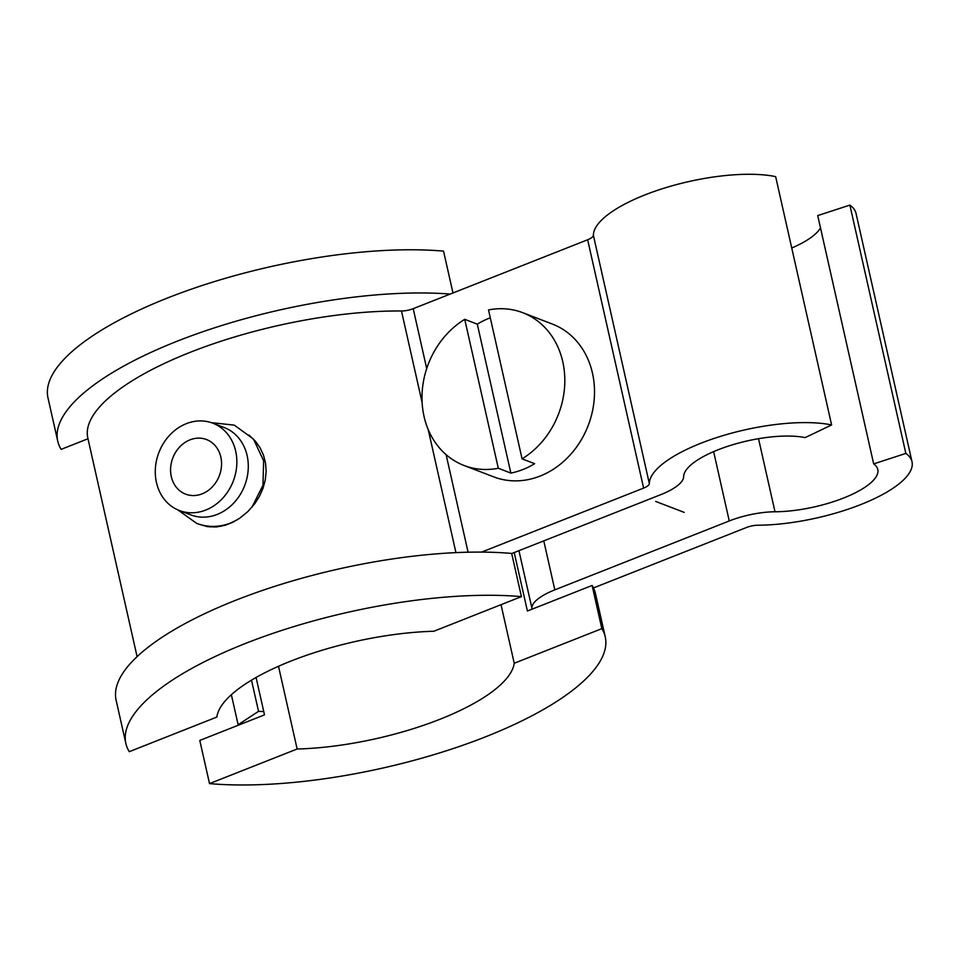 <?xml version="1.0" encoding="UTF-8"?>
<svg xmlns="http://www.w3.org/2000/svg" width="960" height="960" viewBox="0 0 960 960"><rect width="100%" height="100%" fill="white"/><g stroke="black" fill="none" stroke-linecap="round" stroke-linejoin="round"><path stroke-width="1.44" d="M129.276 751.68L216.864 717.048A151.992 48.984 167.3 0 1 433.824 631.26L521.412 596.628A245.52 79.116 167.3 0 0 257.04 639.024A245.52 79.116 167.3 0 0 125.856 743.436A245.52 79.116 167.3 0 0 129.276 751.68M212.772 423.168L224.208 427.536A46.764 39.84 110.9 0 1 247.116 455.556A46.764 39.84 110.9 0 1 217.236 514.404A46.764 39.84 110.9 0 1 190.8 514.896L179.364 510.528A46.764 39.84 110.9 0 1 156.456 482.508A46.764 39.84 110.9 0 1 169.944 434.904A46.764 39.84 110.9 0 1 212.772 423.168A46.764 39.84 110.9 0 1 235.68 451.176A46.764 39.84 110.9 0 1 222.18 498.792A46.764 39.84 110.9 0 1 179.364 510.528M220.824 457.056A29.232 24.9 110.9 0 1 212.388 486.816A29.232 24.9 110.9 0 1 185.628 494.148A29.232 24.9 110.9 0 1 171.312 476.628A29.232 24.9 110.9 0 1 179.736 446.88A29.232 24.9 110.9 0 1 206.508 439.548A29.232 24.9 110.9 0 1 220.824 457.056M450.216 294.06A245.52 79.116 167.3 0 0 187.128 337.38A245.52 79.116 167.3 0 0 57.732 441.12A245.52 79.116 167.3 0 0 61.152 449.364L87.984 438.756M521.412 596.628L511.68 553.44A245.52 79.116 167.3 0 0 247.308 595.836A245.52 79.116 167.3 0 0 116.124 700.248L125.856 743.436M57.732 441.12L48 397.932A245.52 79.116 167.3 0 1 179.184 293.532A245.52 79.116 167.3 0 1 443.544 251.124L452.976 292.968M522.72 312.684A81.84 69.756 -69 0 0 488.52 309.948L522.072 458.856A81.84 69.756 -69 0 0 564.816 380.916A81.84 69.756 -69 0 0 522.72 312.684L552.408 324.084A81.84 69.756 111 0 1 594.216 399.216A81.84 69.756 111 0 1 540.132 476.064A81.84 69.756 111 0 1 493.776 476.892L464.088 465.504A81.84 69.756 -69 0 0 498.3 468.252L510.852 473.076L477.3 324.156A81.84 69.756 111 0 1 488.94 318.336A81.84 69.756 111 0 1 490.284 317.82M522.072 458.856L534.636 463.68A81.84 69.756 111 0 1 522.996 469.5A81.84 69.756 111 0 1 510.852 473.076M498.3 468.252L464.736 319.332A81.84 69.756 -69 0 0 421.992 397.284A81.84 69.756 -69 0 0 464.088 465.504M464.736 319.332L477.3 324.156M200.412 524.652L207.54 526.656L216.3 526.98L225.384 525.204L232.644 522.336L239.664 518.256L247.8 511.632L254.844 503.58L259.536 496.152L263.052 488.22L265.296 479.88L266.148 471.444L265.536 463.116L263.484 455.124L260.028 447.696L255.324 441.108L248.952 435.072M137.088 656.652L87.804 437.964A210.444 67.824 167.3 0 1 186.492 353.796A210.444 67.824 167.3 0 1 401.472 310.98A11.688 3.768 167.3 0 0 413.208 308.676L587.652 239.772A11.688 3.768 167.3 0 0 593.376 235.284L649.344 483.612A11.688 3.768 167.3 0 1 643.608 488.1L481.608 552.096M511.704 553.548L660.744 494.664A46.764 15.072 167.3 0 0 683.64 476.736A70.152 22.608 167.3 0 1 729.072 445.872A70.152 22.608 167.3 0 1 805.164 437.616L831.612 424.944A105.216 33.912 167.3 0 0 717.48 437.328A105.216 33.912 167.3 0 0 649.344 483.612M593.376 235.284A105.216 33.912 167.3 0 1 661.512 189A105.216 33.912 167.3 0 1 775.656 176.628L831.612 424.944M209.472 526.284L210.348 526.992M263.76 711.552A175.368 56.52 -12.7 0 1 258.528 711.348L251.496 680.148M258.528 711.348L238.14 724.74L231.36 694.704M531.996 609.204A175.368 56.52 -12.7 0 0 531.936 608.268A46.764 15.072 -12.7 0 1 554.82 589.86L729.264 520.956A46.764 15.072 -12.7 0 1 774.996 511.776L758.532 438.696M820.488 227.892A70.152 22.608 -12.7 0 1 791.736 248.004M593.484 587.928L746.388 527.532A11.688 3.768 -12.7 0 1 757.824 525.228A105.216 33.912 -12.7 0 0 863.976 503.28A105.216 33.912 -12.7 0 0 912 461.736A105.216 33.912 -12.7 0 0 905.844 453.42L849.876 205.104L817.716 215.58L873.684 463.908A70.152 22.608 -12.7 0 1 877.788 469.452A70.152 22.608 -12.7 0 1 845.772 497.148A70.152 22.608 -12.7 0 1 774.996 511.776M849.876 205.104A105.216 33.912 -12.7 0 1 856.032 213.408L912 461.736M239.364 724.8A210.444 67.824 -12.7 0 1 238.14 724.74M905.844 453.42L873.684 463.908M501.024 604.68L514.224 663.252L601.848 628.644L592.116 585.456L527.4 611.016L514.212 552.552M592.116 585.456A245.52 79.116 -12.7 0 1 595.488 593.628L605.232 636.816A245.52 79.116 -12.7 0 1 473.952 741.264A245.52 79.116 -12.7 0 1 209.52 783.612L297.144 749.004L278.508 666.276M256.08 677.472L264.504 714.864L199.788 740.436L209.52 783.612M514.224 663.252A151.992 48.984 -12.7 0 1 297.144 749.004M601.848 628.644A245.52 79.116 -12.7 0 1 605.232 636.816M413.208 308.676L426.708 368.556M446.112 454.668L468.084 552.204M401.472 310.98L422.124 402.6M428.196 429.516L455.94 552.624M587.652 239.772L643.608 488.1M554.82 589.86L543.78 540.876M531.936 608.268L518.952 550.68M729.264 520.956L713.628 451.62M237.48 519.672L230.58 523.032C219.24 527.4 207.948 527.532 196.716 523.416L177.888 509.916M251.94 507.252L262.98 485.232L263.628 460.764L253.44 439.02L234.3 425.136L211.272 422.628M219.672 525.936L220.764 526.356M655.656 501.432L684.156 512.364"/></g></svg>
